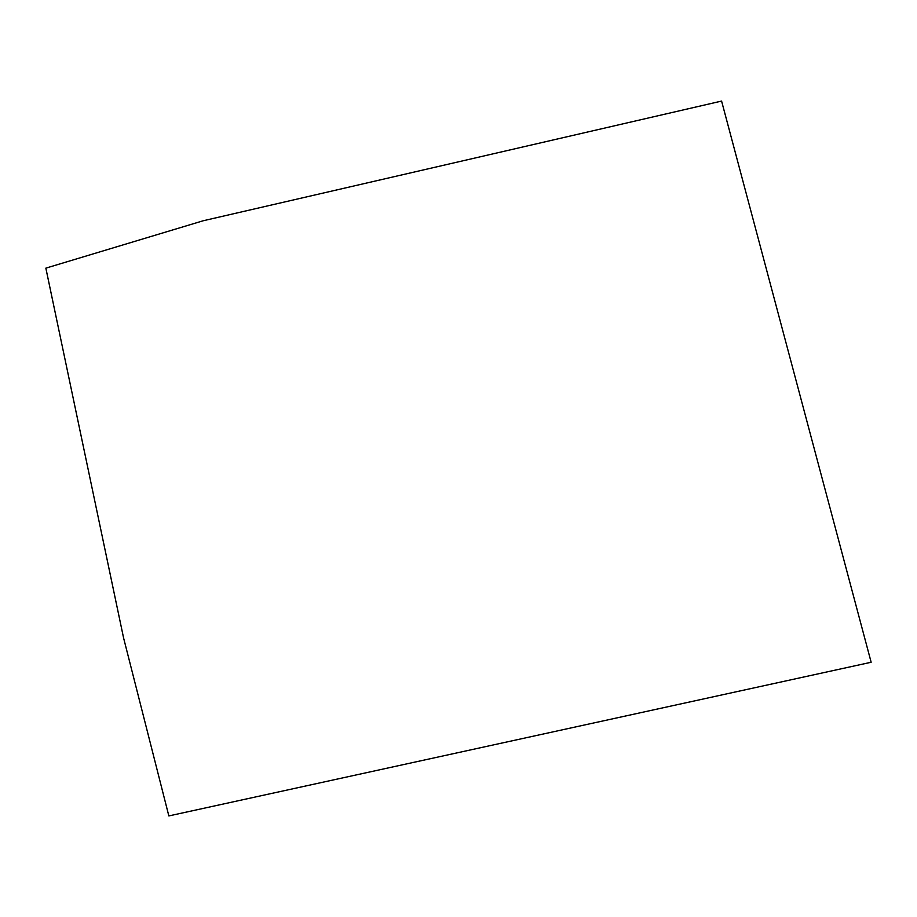 <?xml version="1.0" encoding="UTF-8"?>
<svg xmlns="http://www.w3.org/2000/svg" width="917" height="917" viewBox="0 0 917 917"><rect width="100%" height="100%" fill="white"/><g stroke="black" fill="none" stroke-linecap="round" stroke-linejoin="round"><path stroke-width="1.38" d="M721.587 101.076L871.15 662.257L168.843 815.924L123.543 637.785L45.85 268.142L203.23 220.756L721.587 101.076"/></g></svg>
